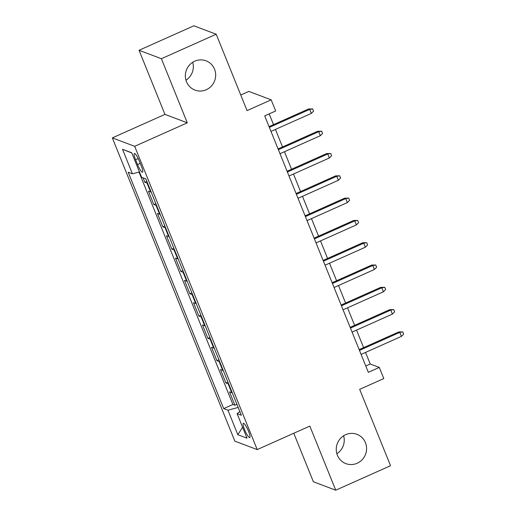 <?xml version="1.0" encoding="UTF-8"?>
<svg xmlns="http://www.w3.org/2000/svg" width="516" height="516" viewBox="0 0 516 516"><rect width="100%" height="100%" fill="white"/><g stroke="black" fill="none" stroke-linecap="round" stroke-linejoin="round"><path stroke-width="0.77" d="M343.63 435.794A15.654 15.099 -69.3 0 1 336.864 453.725M345.649 434.698A15.654 15.099 -69.3 0 1 356.943 434.324A15.654 15.099 -69.3 0 1 366.586 448.469A15.654 15.099 -69.3 0 1 357.182 463.245A15.654 15.099 -69.3 0 1 345.894 463.62A15.654 15.099 -69.3 0 1 336.251 449.475A15.654 15.099 -69.3 0 1 345.649 434.698M192.72 62.275A15.654 15.099 -69.3 0 1 185.954 80.206M194.745 61.185A15.654 15.099 -69.3 0 1 206.032 60.811A15.654 15.099 -69.3 0 1 215.675 74.955A15.654 15.099 -69.3 0 1 206.277 89.726A15.654 15.099 -69.3 0 1 194.984 90.106A15.654 15.099 -69.3 0 1 185.341 75.962A15.654 15.099 -69.3 0 1 194.745 61.185M248.486 431.176A7.83 1.496 -114.1 0 0 243.365 423.301A7.83 1.496 -114.1 0 0 244.623 429.718A7.83 1.496 -114.1 0 0 249.744 437.6A7.83 1.496 -114.1 0 0 248.486 431.176M293.778 433.253L313.38 481.77L335.723 490.2L390.535 465.722L359.678 389.348L383.794 378.576L379.292 367.424L370.23 364.012L365.547 352.409M112.333 137.888L234.857 441.161L257.207 449.591L134.676 146.318L112.333 137.888L164.946 114.391L187.295 122.821L161.392 58.708L139.049 50.278L164.946 114.391M139.049 50.278L193.855 25.8L216.204 34.23L247.061 110.605L271.177 99.833L248.835 91.403L240.759 95.009M161.392 58.708L216.204 34.23M143.048 177.827L144.835 182.258L146.841 181.361M151.175 192.107A9.785 1.787 158 0 1 150.646 192.004L148.44 191.178L153.845 204.555L155.845 203.659M160.186 214.404A9.785 1.787 -22 0 1 159.657 214.308L157.451 213.476L162.856 226.853L164.856 225.963M169.196 236.702A9.785 1.787 -22 0 1 168.661 236.605L166.462 235.773L171.867 249.151L173.866 248.26M178.207 259A9.785 1.787 -22 0 1 177.672 258.903L175.472 258.071L180.877 271.455L182.877 270.558M187.218 281.304A9.785 1.787 -22 0 1 186.682 281.207L184.476 280.375L189.882 293.752L191.888 292.856M196.228 303.601A9.785 1.787 -22 0 1 195.693 303.505L193.487 302.673L198.892 316.05L200.892 315.16M205.233 325.899A9.785 1.787 -22 0 1 204.704 325.802L202.498 324.97L207.903 338.354L209.902 337.458M214.243 348.197A9.785 1.787 -22 0 1 213.714 348.1L211.508 347.268L216.914 360.652L218.913 359.755M223.254 370.501A9.785 1.787 -22 0 1 222.719 370.404L220.519 369.572L225.924 382.949L227.924 382.059M271.177 99.833L275.679 110.985L264.721 115.881L368.327 372.32L379.292 367.424M135.579 159.696L137.559 164.604A7.585 1.445 -114.1 0 0 142.526 172.234A7.585 1.445 -114.1 0 0 141.3 166.017L139.32 161.108A7.585 1.445 -114.1 0 0 134.36 153.478A7.585 1.445 -114.1 0 0 135.579 159.696L138.172 158.541M239.85 411.575L237.108 413.658L241.333 415.251L145.834 178.878L141.603 177.285L131.696 152.755L122.518 149.292L132.425 173.821L128.2 172.228L223.699 408.601L227.93 410.194L238.179 407.44M237.108 413.658L247.016 438.187L237.837 434.724L227.93 410.194M147.576 183.186A9.785 1.787 158 0 1 147.041 183.09L144.835 182.258M138.998 172.054L232.91 404.486L234.935 405.247L236.934 404.357M232.265 392.799A9.785 1.787 -22 0 1 231.729 392.702L229.523 391.87L234.935 405.247M228.659 383.878A9.785 1.787 158 0 1 228.124 383.781L225.924 382.949M219.648 361.581A9.785 1.787 158 0 1 219.119 361.484L216.914 360.652M210.638 339.283A9.785 1.787 158 0 1 210.109 339.18L207.903 338.354M201.633 316.979A9.785 1.787 158 0 1 201.098 316.882L198.892 316.05M192.623 294.681A9.785 1.787 158 0 1 192.087 294.584L189.882 293.752M183.612 272.384A9.785 1.787 158 0 1 183.077 272.287L180.877 271.455M174.601 250.086A9.785 1.787 158 0 1 174.073 249.983L171.867 249.151M165.591 227.782A9.785 1.787 158 0 1 165.062 227.685L162.856 226.853M156.587 205.484A9.785 1.787 158 0 1 156.051 205.387L153.845 204.555M187.295 122.821L134.676 146.318M335.723 490.2L309.826 426.087L257.207 449.591M363.619 347.636L356.537 330.111M354.608 325.338L347.526 307.813M345.597 303.04L338.515 285.516M336.587 280.743L329.505 263.212M327.576 258.439L320.5 240.914M318.572 236.141L311.49 218.616M309.561 213.843L302.479 196.312M300.551 191.546L293.469 174.015M291.54 169.242L284.458 151.717M282.529 146.944L275.447 129.419M273.525 124.646L269.178 113.888M365.773 365.999L370.23 364.012M139.443 171.931L132.425 173.821M232.91 404.486L223.699 408.601M131.799 153L122.518 149.292M237.837 434.724L242.597 427.242M269.371 127.394L309.703 109.379L308.62 108.973L312.677 108.908L309.703 109.379L311.329 113.397L270.99 131.406M308.62 108.973L269.062 126.633M312.677 108.908L313.573 111.14L311.329 113.397M278.382 149.692L318.714 131.683L317.63 131.27L321.681 131.206L318.714 131.683L320.333 135.695L280.001 153.71M317.63 131.27L278.072 148.937M321.681 131.206L322.584 133.438L320.333 135.695M287.393 171.996L327.725 153.981L326.634 153.568L330.692 153.51L327.725 153.981L329.343 157.993L289.012 176.008M326.634 153.568L287.083 171.235M330.692 153.51L331.595 155.735L329.343 157.993M296.397 194.293L336.735 176.279L335.645 175.872L339.702 175.808L336.735 176.279L338.354 180.29L298.022 198.305M335.645 175.872L296.094 193.532M339.702 175.808L340.605 178.039L338.354 180.29M305.408 216.591L345.746 198.576L344.656 198.17L348.713 198.105L345.746 198.576L347.365 202.595L307.033 220.603M344.656 198.17L305.104 215.83M348.713 198.105L349.616 200.337L347.365 202.595M314.418 238.889L354.75 220.88L353.666 220.467L357.723 220.409L354.75 220.88L356.375 224.892L316.037 242.907M353.666 220.467L314.115 238.134M357.723 220.409L358.62 222.635L356.375 224.892M323.429 261.193L363.761 243.178L362.677 242.765L366.728 242.707L363.761 243.178L365.386 247.19L325.048 265.205M362.677 242.765L323.119 260.432M366.728 242.707L367.631 244.932L365.386 247.19M332.439 283.49L372.771 265.476L371.681 265.069L375.738 265.005L372.771 265.476L374.39 269.494L334.058 287.502M371.681 265.069L332.13 282.729M375.738 265.005L376.641 267.236L374.39 269.494M341.45 305.788L381.782 287.773L380.692 287.367L384.749 287.302L381.782 287.773L383.401 291.792L343.069 309.8M380.692 287.367L341.14 305.033M384.749 287.302L385.652 289.534L383.401 291.792M350.454 328.086L390.793 310.077L389.703 309.665L393.76 309.606L390.793 310.077L392.412 314.089L352.08 332.104M389.703 309.665L350.151 327.331M393.76 309.606L394.663 311.832L392.412 314.089M359.465 350.39L399.797 332.375L398.713 331.962L402.77 331.904L399.797 332.375L401.422 336.387L361.09 354.402M398.713 331.962L359.162 349.629M402.77 331.904L403.667 334.136L401.422 336.387M150.646 192.004L147.041 183.09M231.729 392.702L228.124 383.781M222.719 370.404L219.119 361.484M213.714 348.1L210.109 339.18M204.704 325.802L201.098 316.882M195.693 303.505L192.087 294.584M186.682 281.207L183.077 272.287M177.672 258.903L174.073 249.983M168.661 236.605L165.062 227.685M159.657 214.308L156.051 205.387M140.249 163.404L137.559 164.604"/></g></svg>
